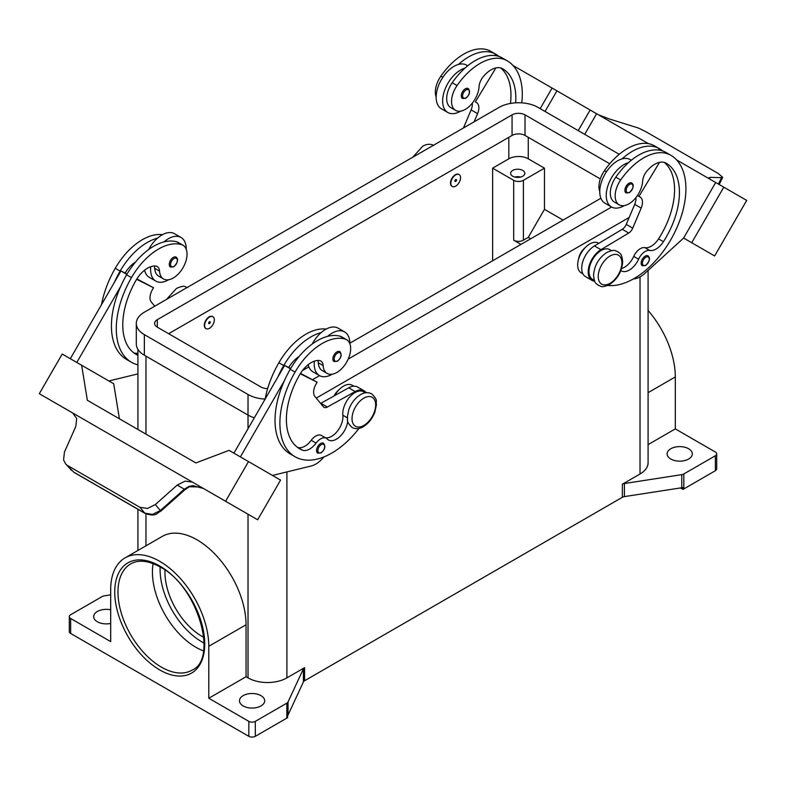 <?xml version="1.0" encoding="UTF-8"?>
<svg xmlns="http://www.w3.org/2000/svg" width="786" height="786" viewBox="0 0 786 786"><rect width="100%" height="100%" fill="white"/><g stroke="black" fill="none" stroke-linecap="round" stroke-linejoin="round"><path stroke-width="1.18" d="M515.645 102.828A64.147 37.03 120 0 0 502.539 68.696L502.539 68.696A22.912 13.224 120 0 0 483.174 76.782A11.456 6.612 120 0 0 479.047 86.666A19.473 11.24 -60 0 1 473.565 101.453A19.473 11.24 -60 0 1 455.575 110.354A19.473 11.24 -60 0 1 457.059 85.536A54.185 31.283 -60 0 1 507.117 60.758A73.304 42.326 -60 0 1 521.806 102.848M455.693 174.905A6.868 3.969 -60 0 1 459.122 174.571A6.868 3.969 -60 0 1 460.183 180.073A6.868 3.969 -60 0 1 455.693 186.135A6.868 3.969 -60 0 1 452.255 186.469A6.868 3.969 -60 0 1 451.203 180.967A6.868 3.969 -60 0 1 455.693 174.905M452.097 186.37A6.868 3.969 -60 0 1 451.93 186.282A6.868 3.969 -60 0 1 450.879 180.78A6.868 3.969 -60 0 1 455.369 174.718A6.868 3.969 -60 0 1 458.798 174.384A6.868 3.969 -60 0 1 458.955 174.482M455.693 181.458A1.15 0.658 -60 0 1 455.693 179.581A1.15 0.658 -60 0 1 455.693 181.458M620.871 270.561A16.034 9.255 120 0 0 621.323 270.856A16.034 9.255 120 0 0 638.586 259.223A11.456 6.612 -60 0 1 649.727 250.459A16.034 9.255 120 0 0 663.423 241.695A64.147 37.03 120 0 0 666.145 163.154A22.912 13.224 120 0 0 646.78 171.24A11.456 6.612 120 0 0 642.653 181.124A19.473 11.24 -60 0 1 637.171 195.911A19.473 11.24 -60 0 1 619.181 204.812L614.328 202.012A19.473 11.24 -60 0 1 615.811 177.184A54.185 31.283 -60 0 1 628.495 162.653A25.201 14.551 120 0 0 606.242 195.429A25.201 14.551 120 0 0 611.459 206.964L604.984 203.22A25.201 14.551 -60 0 1 599.757 191.686A25.201 14.551 -60 0 1 622.021 158.91A54.185 31.283 -60 0 1 659.395 148.672L654.532 145.862L659.395 148.672A73.304 42.326 -60 0 1 662.706 150.971M611.459 206.964A25.201 14.551 120 0 0 624.241 205.608M626.088 192.924A5.728 3.311 -60 0 1 625.214 188.335A5.728 3.311 -60 0 1 628.947 183.285A5.728 3.311 -60 0 1 631.816 183C634.273 185.103 633.477 188.326 629.409 192.688L626.088 192.924M137.914 355.311A64.147 37.03 -60 0 1 136.047 354.348A64.147 37.03 -60 0 1 136.047 280.288A22.912 13.224 -60 0 1 155.422 266.012A11.456 6.612 -60 0 1 157.19 266.533A11.456 6.612 -60 0 1 159.538 271.141A19.473 11.24 120 0 0 163.537 278.961A19.473 11.24 120 0 0 165.021 279.59A19.473 11.24 120 0 0 183.678 266.503A19.473 11.24 120 0 0 183.01 245.232L178.157 242.432A19.473 11.24 120 0 0 176.673 241.803A54.185 31.283 120 0 0 163.979 241.921A54.185 31.283 120 0 0 126.605 274.835A73.304 42.326 120 0 0 120.73 286.34L76.792 362.454M183.01 245.232A19.473 11.24 120 0 0 181.527 244.603A54.185 31.283 120 0 0 131.468 277.635A73.304 42.326 120 0 0 131.468 362.287A73.304 42.326 120 0 0 137.914 364.881M209.469 328.283A6.868 3.969 120 0 0 213.959 322.231A6.868 3.969 120 0 0 212.908 316.719A6.868 3.969 120 0 0 209.469 317.063A6.868 3.969 120 0 0 204.979 323.115A6.868 3.969 120 0 0 206.03 328.627A6.868 3.969 120 0 0 209.469 328.283M205.873 328.528A6.868 3.969 -60 0 1 205.706 328.44A6.868 3.969 -60 0 1 204.655 322.928A6.868 3.969 -60 0 1 209.145 316.876A6.868 3.969 -60 0 1 212.584 316.532A6.868 3.969 -60 0 1 212.741 316.63M209.469 321.739A1.15 0.658 120 0 0 209.469 323.606A1.15 0.658 120 0 0 209.469 321.739M347.717 421.119A16.034 9.255 -60 0 1 340.171 436.299A16.034 9.255 -60 0 1 328.44 439.954A16.034 9.255 -60 0 1 327.222 438.991A11.456 6.612 120 0 0 326.347 438.293A11.456 6.612 120 0 0 316.08 443.088A16.034 9.255 -60 0 1 302.384 450.142A64.147 37.03 -60 0 1 299.663 448.806A64.147 37.03 -60 0 1 299.663 374.745A22.912 13.224 -60 0 1 319.028 360.469A11.456 6.612 -60 0 1 320.796 360.99A11.456 6.612 -60 0 1 323.144 365.598A19.473 11.24 120 0 0 327.153 373.419A19.473 11.24 120 0 0 328.627 374.048A19.473 11.24 120 0 0 347.294 360.961A19.473 11.24 120 0 0 346.616 339.69L341.763 336.889A19.473 11.24 120 0 0 340.279 336.261A54.185 31.283 120 0 0 327.585 336.379A25.201 14.551 -60 0 1 344.632 331.918L338.147 328.175A25.201 14.551 120 0 0 321.11 332.635A54.185 31.283 120 0 0 283.736 365.549A73.304 42.326 120 0 0 277.851 377.064L284.571 365.421L290.486 368.83M312.239 344.013A25.201 14.551 -60 0 1 321.11 332.635M332.213 374.215A25.201 14.551 -60 0 1 319.43 375.561A25.201 14.551 -60 0 1 314.213 364.026A25.201 14.551 -60 0 1 314.371 361.147M344.632 331.918A25.201 14.551 -60 0 1 349.849 343.453A25.201 14.551 -60 0 1 349.849 343.708M336.919 351.892A5.728 3.311 120 0 0 333.176 356.932A5.728 3.311 120 0 0 334.06 361.521L337.381 361.285C341.35 357.866 342.156 354.633 339.788 351.607A5.728 3.311 120 0 0 336.919 351.892M520.637 177.056A7.103 4.097 0 0 0 514.82 177.056M512.708 176.221A7.103 4.097 180 0 1 510.625 173.323A7.103 4.097 180 0 1 515.017 169.53A7.103 4.097 180 0 1 522.749 170.415A7.103 4.097 180 0 1 524.832 173.323A7.103 4.097 180 0 1 520.45 177.105A7.103 4.097 180 0 1 512.708 176.221M334.079 395.938A11.456 6.612 -60 0 1 338.904 389.876M317.799 360.46A11.456 6.612 -60 0 1 318.291 362.788A19.473 11.24 120 0 0 322.289 370.619L327.153 373.419M317.76 453.158A5.728 3.311 -60 0 1 316.886 448.57A5.728 3.311 -60 0 1 320.619 443.52A5.728 3.311 -60 0 1 323.488 443.235C325.856 446.271 325.06 449.504 321.081 452.923L317.76 453.158M176.172 257.15A5.728 3.311 120 0 0 173.313 257.435A5.728 3.311 120 0 0 169.57 262.475A5.728 3.311 120 0 0 170.454 267.063L173.775 266.827C177.833 262.475 178.638 259.242 176.172 257.15M150.765 266.69A25.201 14.551 120 0 0 150.598 269.569A25.201 14.551 120 0 0 155.825 281.103A25.201 14.551 120 0 0 168.597 279.757M186.243 249.25A25.201 14.551 120 0 0 186.243 248.995A25.201 14.551 120 0 0 181.016 237.46A25.201 14.551 120 0 0 163.979 241.921M155.825 281.103L149.34 277.37A25.201 14.551 -60 0 1 144.575 270.188M184.789 489.737L184.327 489.197L160.344 510.546L152.513 514.388L144.84 513.17L73.766 472.14L65.7 463.976L63.568 459.977L64.432 452.097L75.78 426.523L76.694 418.574L72.774 413.043L180.23 475.068L72.774 413.043M188.817 486.446A4.578 0.983 -114.4 0 0 189.465 486.76A4.578 0.983 -114.4 0 0 189.495 486.74L200.214 487.025L203.427 488.47L192.855 485.64L188.817 486.446L184.327 489.197L177.204 485.09L185.064 481.14L192.364 482.083L180.23 475.078M203.407 488.46L208.27 491.27A13.745 11.22 -60 0 0 208.27 491.27L215.59 495.494M192.55 482.182L206.148 490.032L192.55 482.182A13.745 11.22 -60 0 0 192.236 482.005M189.465 486.75L184.838 489.786L160.855 511.136L155.323 504.573L147.522 508.444L139.898 507.294L144.84 513.17A4.578 2.643 120 0 0 145.223 513.484A4.578 2.643 120 0 0 145.233 513.494A4.578 2.643 120 0 0 145.331 513.553M578.604 259.016A11.456 6.612 -60 0 1 585.128 247.718M619.181 204.812A19.473 11.24 -60 0 1 620.665 179.994A54.185 31.283 -60 0 1 670.733 155.215L665.87 152.405A54.185 31.283 -60 0 0 628.495 162.653M594.383 280.435L592.565 279.384A17.184 9.923 -60 0 1 589.087 269.853A17.184 9.923 -60 0 1 597.163 253.554A17.184 9.923 -60 0 1 609.74 249.624L611.557 250.675M599.757 191.45A19.473 11.24 -60 0 1 604.473 170.641A54.185 31.283 -60 0 1 654.532 145.862L659.395 148.672M582.898 273.803L581.227 272.83A73.304 42.326 -60 0 1 581.227 272.83A17.184 9.923 -60 0 1 577.749 263.3A17.184 9.923 -60 0 1 585.825 247.01A17.184 9.923 -60 0 1 598.401 243.08L598.814 243.316M642.319 265.776A5.728 3.311 -60 0 1 641.445 261.188A5.728 3.311 -60 0 1 645.178 256.138A5.728 3.311 -60 0 1 648.047 255.863C650.503 257.955 649.708 261.178 645.64 265.54L642.319 265.776M465.341 88.828A5.728 3.311 -60 0 1 468.21 88.543C470.578 91.579 469.773 94.801 465.803 98.23L462.482 98.466A5.728 3.311 -60 0 1 461.598 93.878A5.728 3.311 -60 0 1 465.341 88.828M460.635 111.15A25.201 14.551 -60 0 1 447.853 112.506A25.201 14.551 -60 0 1 442.636 100.972A25.201 14.551 -60 0 1 464.89 68.195A54.185 31.283 -60 0 1 502.264 57.948L507.127 60.758A54.185 31.283 -60 0 1 507.127 60.758L502.264 57.948M447.853 112.506L441.368 108.763A25.201 14.551 120 0 1 436.151 97.228A25.201 14.551 120 0 1 458.415 64.452A25.201 14.551 -60 0 1 466.57 65.12L467.719 65.778M598.303 114.717L608.796 118.794L638.478 128.059L646.102 131.832L718.158 173.431L722.707 177.331L721.568 177.656L718.433 184.081M709.463 178.658L710.22 177.351L709.06 177.665L710.141 179.296M153.113 563.631A61.347 35.419 -120 0 0 195.812 647.232A61.347 35.419 -120 0 0 203.476 650.867M165.001 570.125A52.181 30.133 -120 0 0 201.855 636.257A52.181 30.133 -120 0 0 203.8 637.318M70.642 633.457L70.642 618.484L110.688 641.612L110.688 589.647A69.364 40.047 60 0 1 125.053 557.893L162.309 536.376A69.364 40.047 60 0 1 215.767 554.965A69.364 40.047 60 0 1 246.047 624.772L246.047 676.736L248.022 677.876A27.49 15.867 0 0 0 286.9 677.876L304.585 667.668A4.578 2.643 0 0 0 303.858 668.208A4.578 2.643 0 0 0 303.396 668.847L288.03 701.977A4.578 2.643 180 0 1 287.568 702.615A4.578 2.643 180 0 1 286.841 703.156L255.312 721.361A4.578 2.643 180 0 1 252.07 722.138A4.578 2.643 180 0 1 248.828 721.361L248.828 736.325L70.642 633.457A4.578 2.643 0 0 1 69.306 631.58L69.306 616.617A4.578 2.643 180 0 1 70.642 614.75L102.17 596.545A4.578 2.643 180 0 1 103.123 596.122A4.578 2.643 180 0 1 104.233 595.857L110.688 594.864M70.642 618.484A4.578 2.643 180 0 1 69.306 616.617M248.828 736.325A4.578 2.643 0 0 0 252.07 737.101A4.578 2.643 0 0 0 255.312 736.325L255.312 721.361M683.83 488.931L683.83 473.958A4.578 2.643 180 0 1 682.877 474.38A4.578 2.643 180 0 1 681.767 474.646L681.767 487.742A4.578 2.643 0 0 0 682.837 487.487L682.837 489.364A4.578 2.643 0 0 0 682.877 489.344A4.578 2.643 0 0 0 683.83 488.931L715.358 470.726A4.578 2.643 0 0 0 716.694 468.849L716.694 453.886A4.578 2.643 180 0 1 715.358 455.762L715.358 470.726M648.086 444.621L675.312 428.901L715.358 452.019A4.578 2.643 180 0 1 716.694 453.886M286.841 703.156L286.841 718.119A4.578 2.643 0 0 0 287.568 717.579A4.578 2.643 0 0 0 287.588 717.549L287.588 715.682A4.578 2.643 0 0 0 288.03 715.063L303.396 681.943A4.578 2.643 180 0 1 303.858 681.305A4.578 2.643 180 0 1 304.585 680.755L304.585 667.668M622.345 484.205L622.345 497.302A4.578 2.643 180 0 1 623.288 496.88A4.578 2.643 180 0 1 624.398 496.614L624.398 483.528A4.578 2.643 0 0 0 623.288 483.783A4.578 2.643 0 0 0 622.345 484.205L640.03 473.997A27.49 15.867 0 0 0 648.086 462.777L648.086 270.423M688.624 448.747A12.596 7.271 180 0 1 692.319 453.886A12.596 7.271 180 0 1 684.537 460.606A12.596 7.271 180 0 1 670.812 459.034A12.596 7.271 180 0 1 667.118 453.886A12.596 7.271 180 0 1 674.899 447.165A12.596 7.271 180 0 1 688.624 448.747M110.688 623.436A12.596 7.271 180 0 1 97.376 621.765A12.596 7.271 180 0 1 93.681 616.617A12.596 7.271 180 0 1 110.688 609.798M260.981 695.649A12.596 7.271 180 0 1 264.676 700.788A12.596 7.271 180 0 1 256.894 707.508A12.596 7.271 180 0 1 243.159 705.936A12.596 7.271 180 0 1 239.475 700.788A12.596 7.271 180 0 1 247.246 694.067A12.596 7.271 180 0 1 260.981 695.649M681.767 487.742L624.398 496.614M622.345 497.302L304.585 680.755M286.841 718.119L255.312 736.325M682.837 489.364L680.401 487.949M683.83 473.958L715.358 455.762M248.828 721.361L208.791 698.243L246.047 676.736M125.053 557.893A69.364 40.047 60 0 1 178.51 576.472A69.364 40.047 60 0 1 208.791 646.279L208.791 698.243M624.398 483.528L681.767 474.646M648.086 310.49A69.364 40.047 60 0 1 675.312 376.936L675.312 428.901M520.971 244.397L513.68 240.192A6.868 3.969 0 0 0 523.397 240.192L528.261 237.382L544.462 209.322L563.09 220.08M530.688 238.787L528.261 237.382M492.625 260.765L492.625 168.175L513.68 180.328A6.868 3.969 0 0 0 523.397 180.328L544.462 168.175L544.462 209.322M492.625 168.175L508.817 158.821A13.745 7.939 180 0 1 528.261 158.821L544.462 168.175M710.22 177.351L721.568 177.656M746.7 200.401L714.631 255.951L683.624 238.05L715.692 182.499L676.608 159.931L746.7 200.401M537.506 79.622L648.421 143.661M584.705 134.357L596.603 113.744L584.705 134.357M633.418 278.932L633.712 278.912A22.912 13.224 120 0 0 644.825 273.4L683.624 238.05L691.719 242.727L723.788 187.176M691.719 242.727L714.631 255.951M578.221 130.623L590.129 110.001M545.042 111.465L556.94 90.842M540.178 108.655L552.086 88.042L513.003 65.474M496.153 55.747L494.944 55.049L494.649 55.531M455.575 110.354L450.722 107.554A19.473 11.24 -60 0 1 452.205 82.727A54.185 31.283 -60 0 1 464.89 68.195M436.151 96.992A19.473 11.24 -60 0 1 440.858 76.183A54.185 31.283 -60 0 1 490.926 51.404L495.779 54.214A73.304 42.326 -60 0 1 499.1 56.513M640.099 197.05L637.446 195.518L640.099 197.05A11.456 6.612 -60 0 1 641.18 208.094L632.73 228.146A6.868 3.969 -60 0 1 628.731 233.029L600.917 249.683A18.324 10.582 120 0 0 589.136 265.845A18.324 10.582 120 0 0 591.986 280.376L585.511 276.633A18.324 10.582 -60 0 1 582.652 262.102A18.324 10.582 -60 0 1 594.432 245.939L622.257 229.286A6.868 3.969 120 0 0 626.255 224.403L634.705 204.35A11.456 6.612 120 0 0 635.943 197.571M658.255 149.988L658.55 149.507L659.759 150.205M659.533 162.348L638.949 196.392M591.986 280.376A18.324 10.582 120 0 0 594.697 281.201M621.598 268.498A16.034 9.255 120 0 0 633.722 256.413A11.456 6.612 -60 0 1 644.864 247.659A16.034 9.255 120 0 0 658.56 238.895A64.147 37.03 120 0 0 664.19 162.358M670.733 155.215L665.87 152.405L670.733 155.215A73.304 42.326 -60 0 1 675.036 231.723A73.304 42.326 -60 0 1 607.706 285.456M74.159 472.455L73.766 472.14A4.578 2.643 120 0 0 74.149 472.455A4.578 2.643 120 0 0 74.159 472.465L145.233 513.494C156.394 517.159 156.493 513.199 160.855 511.136M67.842 465.685L139.898 507.294M155.323 504.573L177.204 485.09M206.148 490.032L257.661 519.782L280.563 480.099L229.06 450.358L195.871 462.944L189.397 459.201L195.881 462.944M222.065 499.238L244.977 512.462L222.065 499.228M192.364 482.083L180.358 475.147M72.931 413.141L51.974 401.037L72.341 412.778A13.745 11.22 120 0 1 72.646 412.964M225.582 501.262L248.494 461.588M72.391 412.807L39.3 393.707L62.212 354.034L81.646 365.254L87.344 400.28L189.397 459.201M240.398 456.912L284.335 380.797A73.304 42.326 120 0 0 290.221 453.944L295.074 456.745A73.304 42.326 120 0 0 358.996 428.429M277.851 377.064L233.914 453.168M119.413 418.791L113.715 383.774L81.646 365.254M70.308 358.711L120.965 270.964L125.121 273.037A22.912 13.224 -60 0 1 135.516 262.043M126.88 274.373L120.965 270.964M108.871 380.974L137.914 373.89M120.73 286.34A73.304 42.326 120 0 0 126.615 359.487L131.468 362.287M154.194 266.002A11.456 6.612 -60 0 1 154.685 268.331A19.473 11.24 120 0 0 158.684 276.161L163.537 278.961M148.633 249.555A25.201 14.551 -60 0 1 157.505 238.178A25.201 14.551 -60 0 1 174.541 233.717L181.016 237.46M162.486 234.66A54.185 31.283 120 0 0 115.267 268.291A73.304 42.326 120 0 0 101.502 304.683M323.97 456.921L322.378 458.66A22.912 13.224 -60 0 1 311.266 465.97L272.477 475.432M326.347 438.293L321.484 435.493A11.456 6.612 120 0 0 311.217 440.288A16.034 9.255 -60 0 1 297.53 447.332A64.147 37.03 -60 0 1 297.324 447.244M365.343 392.823L363.525 391.782A17.184 9.923 120 0 0 349.642 397.087A17.184 9.923 120 0 0 342.863 415.244A16.034 9.255 -60 0 1 337.626 430.875A16.034 9.255 -60 0 1 325.522 437.822M300.252 373.753L317.131 382.183L315.992 384.167A11.456 6.612 120 0 0 314.901 396.468L323.36 406.765A6.868 3.969 120 0 0 324.009 407.315A6.868 3.969 120 0 0 327.349 407.03L355.174 391.556A18.324 10.582 -60 0 1 364.095 390.789A18.324 10.582 -60 0 1 366.168 392.715M300.488 373.37L317.131 382.183M290.692 368.477L288.727 367.494A22.912 13.224 -60 0 1 299.122 356.5M284.571 365.421L288.727 367.494M364.095 390.789L357.62 387.046A18.324 10.582 120 0 0 348.689 387.812L320.875 403.287A6.868 3.969 -60 0 1 320.619 403.424M327.585 336.379A54.185 31.283 120 0 0 290.221 369.292A73.304 42.326 120 0 0 284.335 380.797M353.857 386.191L352.187 385.228A17.184 9.923 120 0 0 334.767 395.555M326.092 329.118A54.185 31.283 120 0 0 278.873 362.749A73.304 42.326 120 0 0 265.108 399.141M346.616 339.69A19.473 11.24 120 0 0 345.142 339.071A54.185 31.283 120 0 0 295.074 372.102A73.304 42.326 120 0 0 295.074 456.745M629.183 217.457L316.257 398.119M254.34 417.798A27.49 15.867 180 0 1 248.022 415.077L144.349 355.223A27.49 15.867 180 0 1 136.302 343.993L136.302 323.419A27.49 15.867 180 0 1 144.349 312.199L499.1 107.387A27.49 15.867 180 0 1 537.978 107.387L619.24 154.302M600.308 178.903L525.019 135.438A9.167 5.286 0 0 0 512.059 135.438L168.646 333.706M267.662 388.569A9.167 5.286 180 0 1 260.981 387.017L157.308 327.163A9.167 5.286 180 0 1 154.626 323.419A9.167 5.286 180 0 1 157.308 319.676L512.059 114.864A9.167 5.286 180 0 1 525.019 114.864L609.73 163.773M600.897 198.249L349.849 343.197M308.859 366.856L302.443 370.56M265.118 399.091A27.49 15.867 180 0 1 248.022 394.493L144.349 334.64A27.49 15.867 180 0 1 136.302 323.419M611.596 207.032L348.188 359.114M319.558 375.639L312.681 379.618M308.191 364.645A25.201 14.551 120 0 0 312.946 371.827L319.43 375.561M157.505 238.178A54.185 31.283 120 0 0 120.13 271.091A73.304 42.326 120 0 0 114.245 282.606M137.914 353.091A16.034 9.255 -60 0 1 133.925 352.875A64.147 37.03 -60 0 1 133.718 352.786M125.121 273.037L127.086 274.019M136.882 278.912L153.525 287.725L136.636 279.295M154.734 306.206L151.295 302.011A11.456 6.612 -60 0 1 152.386 289.71L153.525 287.725M622.021 158.91A25.201 14.551 -60 0 1 630.176 159.578L631.325 160.236M458.415 64.452A54.185 31.283 -60 0 1 495.779 54.214L490.926 51.404M510.448 103.438A64.147 37.03 120 0 0 500.584 67.901M474.135 121.801L477.574 113.636A11.456 6.612 120 0 0 476.493 102.593L475.343 101.934L495.927 67.891M472.337 103.113A11.456 6.612 -60 0 1 471.099 109.893L463.485 127.941M475.343 101.934L476.493 102.593M610.064 255.99A16.722 9.658 -60 0 1 621.883 262.819A16.722 9.658 -60 0 1 610.064 283.304A16.722 9.658 -60 0 1 598.234 276.476A16.722 9.658 -60 0 1 610.064 255.99M160.157 567.02A59.058 34.093 -120 0 0 201.855 641.867A59.058 34.093 -120 0 0 204.065 643.076M629.596 192.265A4.814 2.78 -60 0 1 626.196 190.3A4.814 2.78 -60 0 1 629.596 184.405A4.814 2.78 -60 0 1 633.005 186.37A4.814 2.78 -60 0 1 629.596 192.265M176.673 241.803L181.527 244.603M337.567 353.012A4.814 2.78 120 0 0 334.168 358.907A4.814 2.78 120 0 0 337.567 360.862A4.814 2.78 120 0 0 340.967 354.977A4.814 2.78 120 0 0 337.567 353.012M363.839 398.148A16.722 9.658 120 0 0 352.02 418.624A16.722 9.658 120 0 0 363.839 425.452A16.722 9.658 120 0 0 375.669 404.977A16.722 9.658 120 0 0 363.839 398.148M323.144 365.598L318.291 362.788M321.268 444.65A4.814 2.78 120 0 0 317.868 450.535A4.814 2.78 120 0 0 321.268 452.5A4.814 2.78 120 0 0 324.677 446.605A4.814 2.78 120 0 0 321.268 444.65M173.961 266.405A4.814 2.78 120 0 0 177.361 260.52A4.814 2.78 120 0 0 173.961 258.555A4.814 2.78 120 0 0 170.562 264.45A4.814 2.78 120 0 0 173.961 266.405M620.665 179.994L615.811 177.184M606.438 171.77L604.473 170.641M645.827 265.118A4.814 2.78 -60 0 1 642.427 263.153A4.814 2.78 -60 0 1 645.827 257.268A4.814 2.78 -60 0 1 649.236 259.233A4.814 2.78 -60 0 1 645.827 265.118M465.99 89.948A4.814 2.78 -60 0 1 469.389 91.913A4.814 2.78 -60 0 1 465.99 97.808A4.814 2.78 -60 0 1 462.59 95.843A4.814 2.78 -60 0 1 465.99 89.948M161.356 667.118A61.347 35.419 60 0 1 121.28 613.06A61.347 35.419 60 0 1 130.682 563.896C138.513 559.475 148.358 560.526 160.216 567.05C197.836 586.081 218.567 659.13 192.03 670.163A61.347 35.419 60 0 1 161.356 667.118M159.735 669.927A63.637 36.745 -120 0 0 204.743 643.94A63.637 36.745 -120 0 0 159.735 565.999A63.637 36.745 -120 0 0 114.736 591.986A63.637 36.745 -120 0 0 159.735 669.927M303.396 668.847L303.396 681.943M288.03 715.063L288.03 701.977M640.03 276.898L640.03 473.997M286.9 471.914L286.9 677.876M145.97 356.156L145.97 434.127M145.97 513.877L145.97 545.818M248.022 394.493L248.022 428.734M248.022 514.211L248.022 677.876M648.086 392.656L675.312 376.936M208.791 646.279L246.047 624.772M523.397 180.328L523.397 240.192M528.261 158.821L528.261 137.314M634.705 204.35L641.18 208.094M626.255 224.403L632.73 228.146M622.257 229.286L628.731 233.029M594.432 245.939L600.917 249.683M638.586 259.223L633.722 256.413M649.727 250.459L644.864 247.659M663.423 241.695L658.56 238.895M320.875 403.287L327.349 407.03M348.689 387.812L355.174 391.556M283.736 365.549L278.873 362.749M347.324 417.818L342.863 415.244M316.08 443.088L311.217 440.288M302.384 450.142L297.53 447.332M345.142 339.071L340.279 336.261M295.074 372.102L290.221 369.292M513.68 180.328L513.68 240.192M508.817 158.821L508.817 137.314M157.308 327.163L157.308 319.676M512.059 135.438L512.059 114.864M525.019 135.438L525.019 114.864M144.349 355.223L144.349 334.64M115.267 268.291L120.13 271.091M126.605 274.835L131.468 277.635M154.685 268.331L159.538 271.141M133.925 352.875L137.914 355.184M440.858 76.183L442.832 77.313M452.205 82.727L457.059 85.536M477.574 113.636L471.099 109.893M166.494 299.417L176.506 288.403C185.506 284.611 184.307 286.929 187.618 287.578M371.631 393.815C368.113 392.067 364.409 392.342 360.528 394.641C355.341 397.844 351.48 402.697 348.935 409.192L347.343 416.56C348.277 420.49 345.231 420.805 352.167 427.545C355.685 429.284 359.389 429.009 363.27 426.71C368.457 423.507 372.318 418.663 374.863 412.169L376.445 404.79C375.521 400.86 378.567 400.546 371.631 393.815M617.855 251.658C620.095 254.232 621.53 252.09 622.689 261.777C621.932 271.484 617.531 279.079 609.494 284.561C600.494 288.344 601.693 286.025 598.382 285.387C596.142 282.822 594.707 284.954 593.548 275.277C594.304 265.56 598.706 257.965 606.743 252.493C615.743 248.7 614.544 251.019 617.855 251.658M433.833 145.42C430.315 143.671 426.611 143.946 422.73 146.245L412.709 157.259M722.707 177.331L719.2 184.523M137.914 550.465L137.914 509.269M137.914 429.48L137.914 349.367M65.7 463.976L71.654 470.46"/></g></svg>
